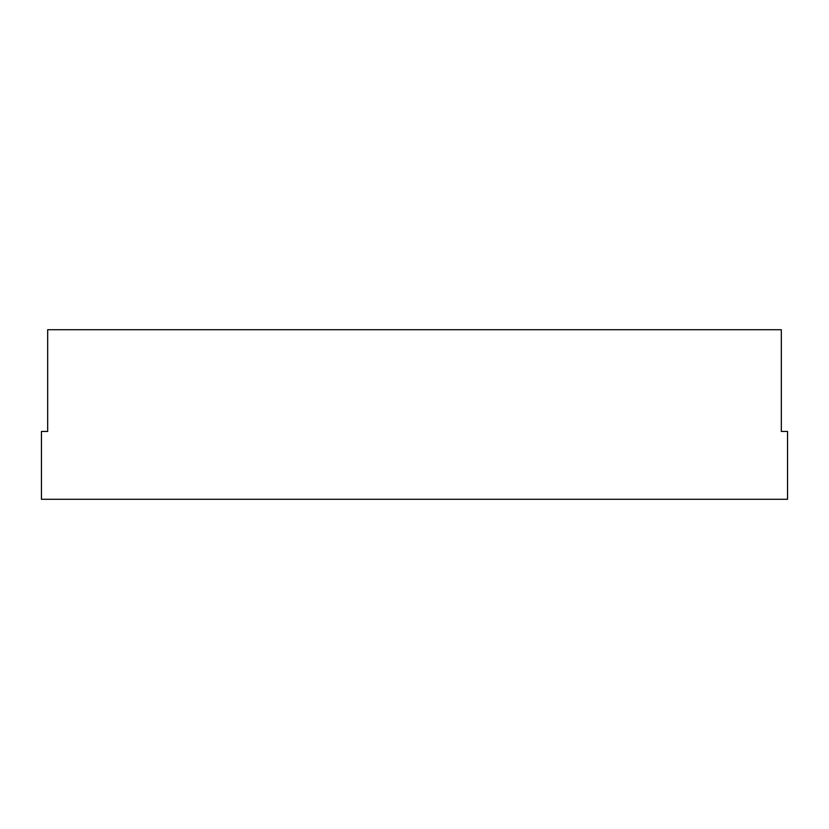 <?xml version="1.0" encoding="UTF-8"?>
<svg xmlns="http://www.w3.org/2000/svg" width="829" height="829" viewBox="0 0 829 829"><rect width="100%" height="100%" fill="white"/><g stroke="black" fill="none" stroke-linecap="round" stroke-linejoin="round"><path stroke-width="1.24" d="M414.5 499.286L787.55 499.286L787.55 431.453L781.332 431.453L781.332 329.714L47.667 329.714L47.667 431.453L41.45 431.453L41.45 499.286L414.5 499.286"/></g></svg>
